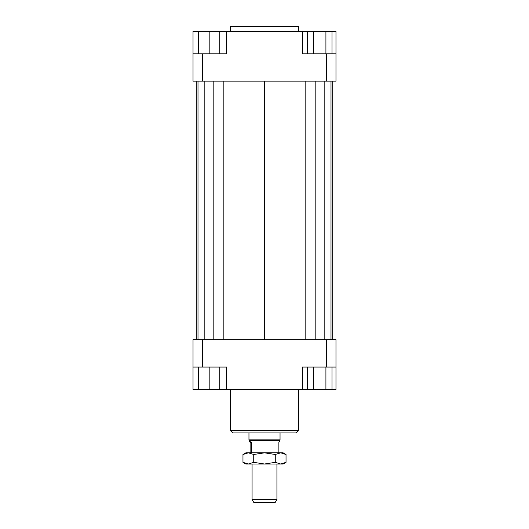 <?xml version="1.0" encoding="UTF-8"?>
<svg xmlns="http://www.w3.org/2000/svg" width="529" height="529" viewBox="0 0 529 529"><rect width="100%" height="100%" fill="white"/><g stroke="black" fill="none" stroke-linecap="round" stroke-linejoin="round"><path stroke-width="0.79" d="M249.271 441.431L251.738 442.264L250.118 442.264L249.271 441.431L248.961 439.857L280.039 439.857L280.039 432.94M249.271 440.399L279.729 440.399L280.039 439.857M251.738 442.264L251.738 452.824M278.882 452.824L278.882 442.264L279.729 441.431L279.729 440.399M252.069 499.442L253.86 502.55L275.14 502.55L276.932 499.442L252.069 499.442L252.069 464.012M250.118 452.824L250.118 442.264M298.687 31.423L298.687 26.45L230.313 26.45L230.313 31.423M230.313 389.43L230.313 430.454L232.8 432.94L296.2 432.94L298.687 430.454L298.687 389.43M298.687 430.454L230.313 430.454M193.025 367.053L202.349 367.053L202.349 339.704L193.025 339.704L193.025 389.43L198.62 389.43L198.62 367.053M202.349 367.053L226.584 367.053L226.584 389.43L302.416 389.43L302.416 367.053L335.975 367.053L335.975 339.704L326.651 339.704L326.651 367.053M326.651 339.704L202.349 339.704M335.975 367.053L335.975 389.43L332.02 389.43L332.02 367.053M302.416 389.43L307.613 389.43L307.613 367.053M219.747 367.053L219.747 389.43L226.584 389.43M326.651 81.149L335.975 81.149L335.975 53.799L326.651 53.799L326.651 81.149L202.349 81.149L202.349 53.799L193.025 53.799L193.025 81.149L202.349 81.149M326.651 53.799L302.416 53.799L302.416 31.423L226.584 31.423L226.584 53.799L202.349 53.799M193.025 53.799L193.025 31.423L198.62 31.423L198.62 53.799M325.917 53.799L325.917 31.423L302.416 31.423M226.584 31.423L219.747 31.423L219.747 53.799M198.62 31.423L219.747 31.423M209.18 31.423L209.18 53.799M313.717 31.423L313.717 53.799M307.613 31.423L307.613 53.799M325.917 31.423L332.02 31.423L332.02 53.799M332.02 31.423L335.975 31.423L335.975 53.799M219.747 389.43L209.18 389.43L209.18 367.053M209.18 389.43L198.62 389.43M332.02 389.43L313.717 389.43L313.717 367.053M325.917 389.43L325.917 367.053M313.717 389.43L307.613 389.43M332.708 81.149L332.708 339.704M196.292 339.704L196.292 81.149M223.185 81.149L223.185 339.704M264.5 81.149L264.5 339.704M213.815 81.149L213.815 339.704M204.835 81.149L204.835 339.704M197.998 81.149L197.998 339.704M331.002 81.149L331.002 339.704M324.165 81.149L324.165 339.704M315.185 81.149L315.185 339.704M305.815 81.149L305.815 339.704M283.147 452.824L286.03 454.49L280.648 452.824L283.147 452.824M242.97 454.49L245.853 452.824L248.352 452.824L242.97 454.49L242.97 462.346L248.352 464.012L245.853 464.012L242.97 462.346M286.03 462.346L283.147 464.012L280.648 464.012L286.03 462.346L286.03 454.49M248.352 452.824L280.648 452.824L275.265 454.49L264.5 452.824L253.735 454.49L248.352 452.824M248.352 464.012L253.735 462.346L264.5 464.012L248.352 464.012M264.5 464.012L275.265 462.346L280.648 464.012L264.5 464.012M275.265 454.49L275.265 462.346M253.735 454.49L253.735 462.346M276.932 499.442L276.932 464.012M248.961 439.857L248.961 432.94"/></g></svg>
